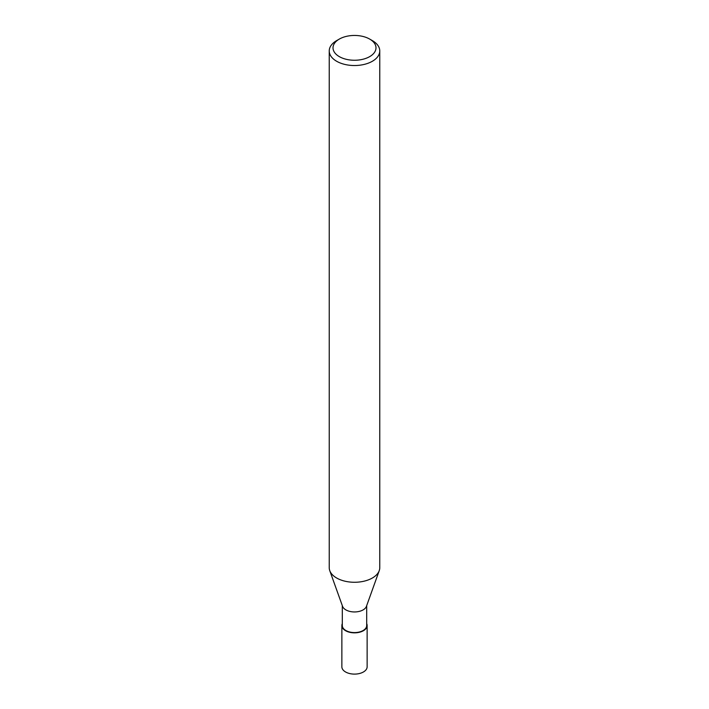 <?xml version="1.0" encoding="UTF-8"?>
<svg xmlns="http://www.w3.org/2000/svg" width="709" height="709" viewBox="0 0 709 709"><rect width="100%" height="100%" fill="white"/><g stroke="black" fill="none" stroke-linecap="round" stroke-linejoin="round"><path stroke-width="1.06" d="M379.209 570.745L366.438 606.346A12.195 7.037 180 0 1 363.123 609.891A12.195 7.037 180 0 1 351.008 611.654A12.195 7.037 180 0 1 342.562 606.346L329.791 570.745M366.695 605.637L366.695 625.551A12.195 7.037 180 0 1 363.123 630.523A12.195 7.037 180 0 1 349.838 632.047A12.195 7.037 180 0 1 342.305 625.551L342.305 605.637M369.69 39.084L372.367 40.626A25.267 14.588 180 0 1 379.767 50.942A25.267 14.588 180 0 1 372.367 61.258A25.267 14.588 180 0 1 344.831 64.422A25.267 14.588 180 0 1 329.233 50.942A25.267 14.588 180 0 1 336.633 40.626L339.31 39.084A21.483 12.399 180 0 1 369.69 39.084A21.483 12.399 180 0 1 369.69 56.623A21.483 12.399 180 0 1 339.31 56.623A21.483 12.399 180 0 1 339.31 39.084L336.633 40.626M379.767 50.942L379.767 567.687A25.267 14.588 180 0 1 372.367 578.003A25.267 14.588 180 0 1 344.831 581.158A25.267 14.588 180 0 1 329.233 567.687L329.233 50.942M379.244 570.639A25.267 14.588 180 0 1 372.367 578.003M366.695 623.636A12.629 7.294 180 0 1 367.129 625.551A12.629 7.294 180 0 1 363.433 630.709A12.629 7.294 180 0 1 349.661 632.286A12.629 7.294 180 0 1 341.871 625.551A12.629 7.294 180 0 1 342.305 623.636M367.129 625.551L367.138 666.814A12.638 7.294 180 0 1 363.433 671.972A12.638 7.294 180 0 1 349.661 673.55A12.638 7.294 180 0 1 341.862 666.814L341.871 625.551"/></g></svg>
